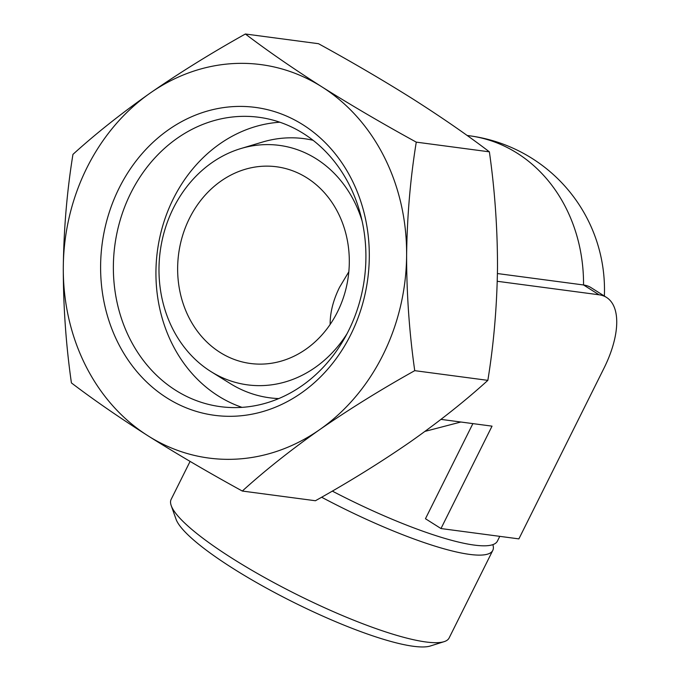 <?xml version="1.0" encoding="UTF-8"?>
<svg xmlns="http://www.w3.org/2000/svg" width="680" height="680" viewBox="0 0 680 680"><rect width="100%" height="100%" fill="white"/><g stroke="black" fill="none" stroke-linecap="round" stroke-linejoin="round"><path stroke-width="1.02" d="M147.976 435.804C177.438 454.317 208.887 472.727 242.309 491.045C264.784 470.637 290.564 450.177 319.634 429.675A198.441 171.156 97.6 0 1 147.976 435.804A198.441 171.156 97.6 0 1 63.291 267.469C63.274 306.442 65.977 344.921 71.417 382.916C93.517 399.729 119.043 417.358 147.976 435.804M406.615 255.221A198.441 171.156 97.6 0 1 319.634 429.675C349.256 409.19 380.962 389.521 414.74 370.659C409.317 332.596 406.606 294.117 406.615 255.221C407.116 216.308 410.337 178.611 416.271 142.137C382.84 123.811 351.39 105.391 321.938 86.887A198.441 171.156 97.6 0 1 406.615 255.221M150.272 93.016A198.441 171.156 97.6 0 1 321.938 86.887C292.995 68.442 267.478 50.813 245.378 34C211.548 52.904 179.843 72.573 150.272 93.016C121.133 113.56 95.353 134.019 72.947 154.385C67.022 190.944 63.801 228.642 63.291 267.469A198.441 171.156 97.6 0 1 150.272 93.016M245.378 34L318.486 43.698C351.925 62.024 383.367 80.435 412.828 98.948C441.762 117.385 467.279 135.014 489.379 151.835C494.81 189.898 497.513 228.378 497.505 267.274C497.004 306.187 493.782 343.876 487.849 380.358C465.375 400.767 439.603 421.226 410.524 441.728C380.902 462.213 349.197 481.882 315.418 500.743L242.309 491.045M306.969 177.896A99.221 85.578 97.6 0 1 344.335 294.695A99.221 85.578 97.6 0 1 250.427 363.486A99.221 85.578 97.6 0 1 178.636 253.878A99.221 85.578 97.6 0 1 276.522 166.77A99.221 85.578 97.6 0 1 306.969 177.896M330.14 324.462C330.072 312.511 333.217 300.101 339.583 287.24L348.823 271.787M497.437 273.547L583.542 284.971A77.647 36.508 -57.7 0 1 591.022 287.615L606.543 297.432A77.647 36.508 122.3 0 0 599.054 294.788L497.267 281.282M460.853 422.017L425 431.383M472.889 423.615L425.459 518.729L440.98 528.547L518.883 538.883L603.976 368.22A77.647 36.508 122.3 0 0 606.543 297.432M499.783 536.35L497.42 541.101A155.304 29.061 -153.5 0 1 332.299 491.096M347.038 333.71A120.794 104.184 97.6 0 1 211.25 371.773A120.794 104.184 97.6 0 1 160.2 251.43A120.794 104.184 97.6 0 1 240.864 148.555A120.794 104.184 97.6 0 1 316.421 158.933A120.794 104.184 97.6 0 1 362.024 220.702M278.774 398.582A130.713 112.744 97.6 0 1 230.375 383.639L211.25 371.773M240.864 148.555L262.421 142.086A130.713 112.744 97.6 0 1 313.038 140.275M242.012 407.363A145.962 125.894 97.6 0 1 157.403 251.056A145.962 125.894 97.6 0 1 279.837 122.213M303.62 133.645A145.962 125.894 97.6 0 1 358.598 305.464A145.962 125.894 97.6 0 1 220.448 406.657A145.962 125.894 97.6 0 1 114.835 245.412A145.962 125.894 97.6 0 1 258.833 117.274A145.962 125.894 97.6 0 1 303.62 133.645M303.025 124.814A155.304 133.952 97.6 0 1 301.223 393.082A155.304 133.952 97.6 0 1 100.606 266.144A155.304 133.952 97.6 0 1 303.025 124.814M492.856 544.637A155.304 29.061 -153.5 0 1 492.779 550.409A155.304 29.061 -153.5 0 1 321.623 497.225M492.779 550.409L449.114 637.985A155.304 29.061 -153.5 0 1 444.1 641.665A155.304 29.061 -153.5 0 1 297.16 594.694A155.304 29.061 -153.5 0 1 171.215 505.614A155.304 29.061 -153.5 0 1 171.139 499.392L190.085 461.406M444.1 641.665L430.329 646A144.713 27.081 -153.5 0 1 293.403 602.225A144.713 27.081 -153.5 0 1 176.043 519.222L171.215 505.614M440.988 419.381L492.031 426.148L440.98 528.547M416.271 142.137L489.379 151.835M414.74 370.659L487.849 380.358M467.117 135.473L469.616 135.805A155.304 133.952 97.6 0 1 517.267 153.23A155.304 133.952 97.6 0 1 583.542 284.971L599.054 294.788M604.367 296.063A155.304 155.304 0 0 0 469.616 135.805"/></g></svg>
